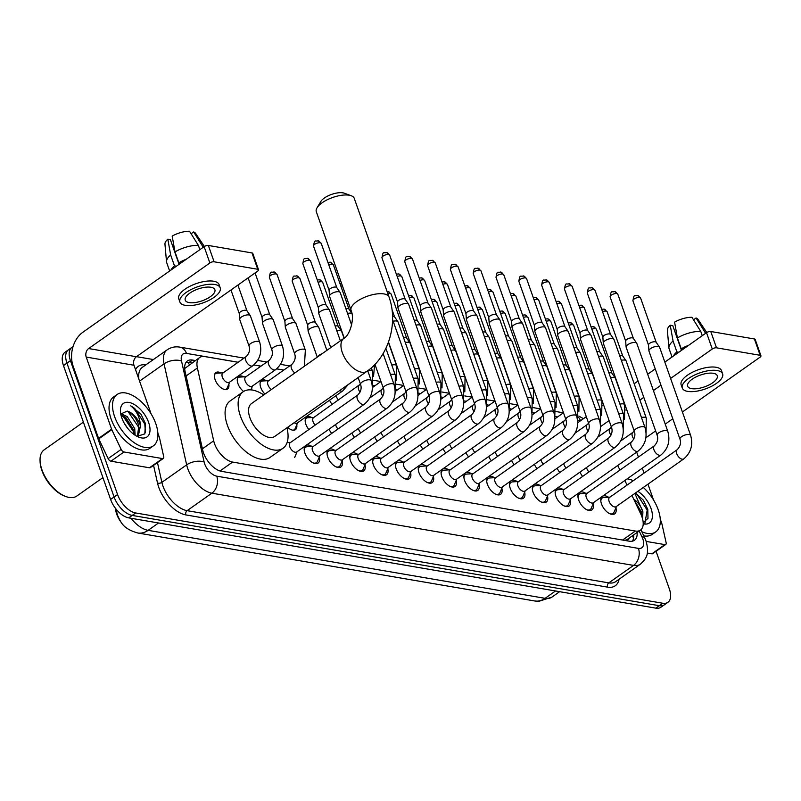 <?xml version="1.0" encoding="UTF-8"?>
<svg xmlns="http://www.w3.org/2000/svg" width="801" height="801" viewBox="0 0 801 801"><rect width="100%" height="100%" fill="white"/><g stroke="black" fill="none" stroke-linecap="round" stroke-linejoin="round"><path stroke-width="1.2" d="M264.951 394.072A10.053 5.357 -125.2 0 1 260.746 387.484A10.053 5.357 -125.2 0 1 261.537 380.395A10.053 5.357 -125.2 0 1 266.613 380.765M243.604 391.469A10.053 5.357 -125.2 0 1 237.927 383.569A10.053 5.357 -125.2 0 1 238.718 376.48A10.053 5.357 -125.2 0 1 243.804 376.86M228.856 384.09A10.053 5.357 -125.2 0 1 227.504 389.016A10.053 5.357 -125.2 0 1 215.119 379.664A10.053 5.357 -125.2 0 1 215.9 372.575A10.053 5.357 -125.2 0 1 220.986 372.956M308.876 429.536A10.053 5.357 -125.2 0 1 305.852 424.25A10.053 5.357 -125.2 0 1 306.633 417.161A10.053 5.357 -125.2 0 1 311.719 417.531M615.929 507.754A10.703 5.697 -125.2 0 1 614.667 513.862A10.703 5.697 -125.2 0 1 601.491 503.919A10.703 5.697 -125.2 0 1 602.152 496.51M602.502 496.26A10.703 5.697 -125.2 0 1 608.5 497.231M593.11 503.839A10.703 5.697 -125.2 0 1 591.849 509.947A10.703 5.697 -125.2 0 1 578.672 500.014A10.703 5.697 -125.2 0 1 579.343 492.595M579.694 492.355A10.703 5.697 -125.2 0 1 585.691 493.326M570.302 499.934A10.703 5.697 -125.2 0 1 569.04 506.042A10.703 5.697 -125.2 0 1 555.854 496.099A10.703 5.697 -125.2 0 1 556.525 488.69M556.875 488.45A10.703 5.697 -125.2 0 1 562.873 489.421M547.483 496.029A10.703 5.697 -125.2 0 1 546.222 502.137A10.703 5.697 -125.2 0 1 533.045 492.194A10.703 5.697 -125.2 0 1 533.716 484.785M534.067 484.535A10.703 5.697 -125.2 0 1 540.064 485.516M524.675 492.124A10.703 5.697 -125.2 0 1 523.413 498.232A10.703 5.697 -125.2 0 1 510.227 488.29A10.703 5.697 -125.2 0 1 510.898 480.88M511.248 480.63A10.703 5.697 -125.2 0 1 517.246 481.601M501.857 488.209A10.703 5.697 -125.2 0 1 500.595 494.327A10.703 5.697 -125.2 0 1 487.419 484.385A10.703 5.697 -125.2 0 1 488.089 476.975M488.43 476.725A10.703 5.697 -125.2 0 1 494.437 477.696M479.048 484.305A10.703 5.697 -125.2 0 1 477.776 490.412A10.703 5.697 -125.2 0 1 464.6 480.47A10.703 5.697 -125.2 0 1 465.271 473.061M465.621 472.82A10.703 5.697 -125.2 0 1 471.619 473.791M456.23 480.4A10.703 5.697 -125.2 0 1 454.968 486.507A10.703 5.697 -125.2 0 1 441.792 476.565A10.703 5.697 -125.2 0 1 442.452 469.156M442.803 468.915A10.703 5.697 -125.2 0 1 448.81 469.887M433.411 476.495A10.703 5.697 -125.2 0 1 432.15 482.602A10.703 5.697 -125.2 0 1 418.973 472.66A10.703 5.697 -125.2 0 1 419.644 465.251M419.994 465.001A10.703 5.697 -125.2 0 1 425.992 465.972M410.603 472.59A10.703 5.697 -125.2 0 1 409.341 478.698A10.703 5.697 -125.2 0 1 396.165 468.755A10.703 5.697 -125.2 0 1 396.825 461.346M397.176 461.096A10.703 5.697 -125.2 0 1 403.173 462.067M387.784 468.675A10.703 5.697 -125.2 0 1 386.523 474.783A10.703 5.697 -125.2 0 1 373.346 464.85A10.703 5.697 -125.2 0 1 374.017 457.431M374.367 457.191A10.703 5.697 -125.2 0 1 380.365 458.162M364.976 464.77A10.703 5.697 -125.2 0 1 363.714 470.878A10.703 5.697 -125.2 0 1 350.528 460.935A10.703 5.697 -125.2 0 1 351.198 453.526M351.549 453.286A10.703 5.697 -125.2 0 1 357.546 454.257M342.157 460.865A10.703 5.697 -125.2 0 1 340.896 466.973A10.703 5.697 -125.2 0 1 327.719 457.031A10.703 5.697 -125.2 0 1 328.39 449.621M328.74 449.371A10.703 5.697 -125.2 0 1 334.738 450.352M319.349 456.96A10.703 5.697 -125.2 0 1 318.087 463.068A10.703 5.697 -125.2 0 1 304.901 453.126A10.703 5.697 -125.2 0 1 305.571 445.716M305.922 445.466A10.703 5.697 -125.2 0 1 311.919 446.437M238.117 362.282L204.806 356.575A18.854 10.053 54.8 0 0 199.679 357.496A18.854 10.053 54.8 0 0 197.396 367.989L213.697 440.82A18.854 10.053 54.8 0 0 214.508 443.624A18.854 10.053 54.8 0 0 232.61 462.067L635.343 531.033A18.854 10.053 54.8 0 0 640.47 530.122A18.854 10.053 54.8 0 0 640.76 513.962L631.979 495.469M115.164 507.914L116.025 511.769A16.971 9.041 54.8 0 0 116.756 514.282A16.971 9.041 54.8 0 0 121.672 522.983M640.47 530.122L627.433 539.323A18.854 10.053 -125.2 0 1 626.352 539.914L626.572 539.944A6.288 3.354 54.8 0 0 629.145 538.112M199.679 357.496L185.051 368.27M624.42 540.365L626.352 539.914M580.325 420.885L577.761 420.455M557.516 416.981L554.953 416.54M534.698 413.076L532.134 412.635M511.879 409.171L509.326 408.73M489.071 405.266L486.507 404.825M466.252 401.351L463.699 400.921M443.444 397.446L440.88 397.006M420.625 393.541L418.072 393.101M397.817 389.636L395.253 389.196M374.998 385.722L372.435 385.291M283.744 370.102L276.645 368.881M260.926 366.187L253.827 364.976M627.053 485.096L624.86 480.48M619.934 470.107L617.741 465.491M251.664 388.004A10.053 5.357 -125.2 0 1 251.764 389.967M332.215 404.495A10.053 5.357 -125.2 0 1 329.571 400.19M296.77 424.77A10.053 5.357 -125.2 0 1 295.419 429.686A10.053 5.357 -125.2 0 1 287.629 427.313M331.684 433.441A10.053 5.357 -125.2 0 1 329.051 429.146M354.503 437.346A10.053 5.357 -125.2 0 1 351.859 433.051M377.311 441.261A10.053 5.357 -125.2 0 1 374.678 436.956M400.13 445.166A10.053 5.357 -125.2 0 1 397.496 440.86M422.938 449.071A10.053 5.357 -125.2 0 1 420.305 444.765M445.756 452.976A10.053 5.357 -125.2 0 1 443.123 448.68M468.575 456.88A10.053 5.357 -125.2 0 1 465.932 452.585M491.383 460.795A10.053 5.357 -125.2 0 1 488.75 456.49M514.202 464.7A10.053 5.357 -125.2 0 1 511.559 460.395M537.01 468.605A10.053 5.357 -125.2 0 1 534.377 464.31M559.829 472.51A10.053 5.357 -125.2 0 1 557.186 468.215M582.637 476.415A10.053 5.357 -125.2 0 1 580.004 472.119M656.089 551.288L669.386 589.035A18.854 10.053 -125.2 0 1 667.904 602.322L664.429 604.775A18.854 10.053 -125.2 0 1 659.303 605.696L132.195 515.423A18.854 10.053 -125.2 0 1 114.092 496.99L66.954 363.133A18.854 10.053 -125.2 0 1 68.435 349.847A18.854 10.053 -125.2 0 0 66.954 363.133L114.092 496.99A18.854 10.053 -125.2 0 0 132.195 515.423L659.303 605.696A18.854 10.053 -125.2 0 0 664.429 604.775L660.955 607.228A18.854 10.053 -125.2 0 1 655.829 608.149L128.711 517.877A18.854 10.053 -125.2 0 1 110.608 499.444L63.479 365.586A18.854 10.053 -125.2 0 1 64.951 352.3L71.91 347.394A18.854 10.053 -125.2 0 1 72.981 346.803M195.374 360.54L192.52 360.05A18.854 10.053 54.8 0 0 187.394 360.971A18.854 10.053 54.8 0 0 185.101 371.454L202.713 450.142A18.854 10.053 54.8 0 0 203.524 452.945A18.854 10.053 54.8 0 0 221.627 471.378L629.306 541.196A18.854 10.053 54.8 0 0 634.432 540.285A18.854 10.053 54.8 0 0 637.135 532.465M120.921 414.868A25.141 13.397 -125.2 0 1 133.657 430.958A25.141 13.397 -125.2 0 0 120.921 414.868M667.904 602.322A18.854 10.053 -125.2 0 1 662.777 603.243L135.669 512.97A18.854 10.053 -125.2 0 1 117.567 494.537L70.428 360.68A18.854 10.053 -125.2 0 1 71.91 347.394M136.51 356.655L153.371 359.549M633.661 534.918A18.854 10.053 -125.2 0 1 632.45 541.166M185.902 362.543A18.854 10.053 -125.2 0 1 189.036 362.503L191.9 362.993M162.493 458.583A3.144 1.672 54.8 0 0 163.344 458.422L150.308 467.634A3.144 1.672 -125.2 0 1 149.457 467.784L162.493 458.583L123.985 451.984L110.949 461.186A3.144 1.672 -125.2 0 1 108.135 458.593L98.763 438.868A3.144 1.672 -125.2 0 1 98.573 438.397L73.171 366.267A25.141 18.783 99.7 0 1 82.883 332.235L204.125 246.648A3.144 1.252 -19.4 0 1 208.36 245.466L214.107 261.787A3.144 1.252 160.6 0 0 209.872 262.968L88.631 348.555A6.288 4.696 -80.3 0 0 86.208 357.066L111.609 429.186A3.144 1.672 54.8 0 0 111.8 429.666L121.171 449.391A3.144 1.672 54.8 0 0 123.985 451.984M149.457 467.784L110.949 461.186M151.099 413.877L133.977 365.246A6.288 4.696 -80.3 0 1 136.4 356.735L257.642 271.149A3.144 1.252 160.6 0 0 258.543 269.757A3.144 1.252 160.6 0 0 257.752 269.266L252.005 252.936L208.36 245.466M252.005 252.936A3.144 1.252 -19.4 0 1 252.796 253.426L258.543 269.757M257.752 269.266L214.107 261.787M163.344 458.422A3.144 1.672 54.8 0 0 163.724 456.68L159.509 437.837A3.144 1.672 54.8 0 0 159.379 437.366L157.867 433.081M210.923 287.259A15.72 6.248 160.6 0 0 193.562 290.903A15.72 6.248 160.6 0 0 185.231 300.145A15.72 6.248 160.6 0 0 189.196 302.598A15.72 6.248 160.6 0 0 206.548 298.943A15.72 6.248 160.6 0 0 214.878 289.702A15.72 6.248 160.6 0 0 210.923 287.259M179.074 264.33L170.363 239.589L167.83 239.159L170.653 254.978L174.488 265.862L176.16 266.152A18.233 7.239 160.6 0 0 175.179 267.083M220.215 287.829L219.063 284.565A21.377 8.491 160.6 0 0 213.677 281.231A21.377 8.491 160.6 0 0 190.077 286.197A21.377 8.491 160.6 0 0 178.743 298.763L179.895 302.027A21.377 8.491 160.6 0 0 185.281 305.351A21.377 8.491 160.6 0 0 208.891 300.385A21.377 8.491 160.6 0 0 220.215 287.829A21.377 8.491 160.6 0 0 214.828 284.495A21.377 8.491 160.6 0 0 191.229 289.461A21.377 8.491 160.6 0 0 179.895 302.027M174.488 265.862A20.746 8.24 160.6 0 0 170.943 270.067M170.653 254.978A20.746 8.24 160.6 0 0 166.518 261.817A20.746 8.24 160.6 0 0 166.698 262.638L169.632 270.988M203.965 246.758A20.746 8.24 160.6 0 0 202.493 246.097L193.662 231.95L191.109 233.752M202.973 247.459L202.493 246.097M167.83 239.159A16.34 6.488 160.6 0 0 164.956 244.205L166.518 261.817M204.365 246.488L195.634 233.411A16.34 6.488 160.6 0 0 193.662 231.95M173.917 245.887L172.846 246.648M182.027 262.247A18.233 7.239 160.6 0 0 180.505 263.078L178.833 262.798L174.998 251.914L172.175 236.095A16.34 6.488 160.6 0 1 189.537 231.249L198.378 245.386L199.87 249.642M186.253 259.264A20.746 8.24 160.6 0 0 178.833 262.798M198.378 245.386A20.746 8.24 160.6 0 0 174.998 251.914M102.918 477.606L76.786 496.049A28.285 15.069 -125.2 0 1 65.392 496.37L64.31 495.939A27.034 14.408 -125.2 0 1 41.902 470.527A27.034 14.408 -125.2 0 1 40.09 461.636L40.05 460.465A28.285 15.069 -125.2 0 1 44.165 449.832L83.394 422.147M65.392 496.37A28.285 15.069 -125.2 0 1 41.942 469.766A28.285 15.069 -125.2 0 1 40.05 460.465M155.805 423.709A31.429 16.751 -125.2 0 1 153.341 445.857A31.429 16.751 -125.2 0 1 114.623 416.66A31.429 16.751 -125.2 0 1 117.096 394.503A31.429 16.751 -125.2 0 1 155.805 423.709M153.341 445.857L149.867 448.31A31.429 16.751 -125.2 0 1 111.149 419.113A31.429 16.751 -125.2 0 1 113.612 396.956L117.096 394.503M133.957 434.422L133.346 429.666L125.867 417.571L120.891 414.758M135.129 435.233L134.728 428.695L127.239 416.6L120.841 413.626M127.429 427.994L123.995 422.788M137.452 435.914L138.863 425.772C136.34 418.302 132.455 413.406 127.209 411.093L120.741 414.017M127.209 411.093A14.208 7.569 -125.2 0 1 140.175 424.84A14.208 7.569 -125.2 0 1 140.495 425.822L138.423 435.303L136.981 436.325M136.741 436.195L138.183 435.474M121.792 417.882A20.496 10.924 -125.2 0 1 120.42 411.143A20.496 10.924 -125.2 0 1 131.775 403.253A20.496 10.924 -125.2 0 1 148.646 422.477A20.496 10.924 -125.2 0 1 138.783 437.156A20.496 10.924 -125.2 0 1 121.792 417.882M137.051 436.365L144.841 433.862L145.371 423.399L140.966 414.157L130.733 405.837C136.27 410.342 139.524 416.65 140.475 424.76L140.495 425.822M133.847 432.16L122.493 415.319M139.364 428.265L128.01 411.424M145.442 432.67L144.801 424.069L134.758 408.49L130.733 405.837M317.036 207.799L320.831 201.492A13.827 5.497 -19.4 0 1 342.938 192.851A13.827 5.497 -19.4 0 1 344.34 193.211L351.249 195.754A20.115 7.99 160.6 0 0 349.196 195.224A20.115 7.99 160.6 0 0 317.036 207.799A20.115 7.99 160.6 0 0 316.315 211.724L351.078 310.418A20.115 7.99 -19.4 0 1 361.742 298.603A20.115 7.99 -19.4 0 1 383.959 293.927A20.115 7.99 -19.4 0 1 389.026 297.061L354.262 198.358A20.115 7.99 160.6 0 0 351.249 195.754M351.078 310.418C355.123 318.948 349.346 335.999 343.869 338.362L251.494 403.574A20.115 10.723 54.8 0 0 249.912 417.752A20.115 10.723 54.8 0 0 274.693 436.445L367.078 371.223C388.855 356.255 398.377 322.633 389.026 297.061M286.928 427.804A34.573 18.423 -125.2 0 1 283.033 448.25A34.573 18.423 -125.2 0 1 240.44 416.13A34.573 18.423 -125.2 0 1 243.154 391.769A34.573 18.423 -125.2 0 1 263.729 394.933M283.033 448.25L269.997 457.451A34.573 18.423 -125.2 0 1 227.404 425.331A34.573 18.423 -125.2 0 1 230.117 400.971L243.154 391.769M289.742 446.718A5.657 3.014 54.8 0 0 296.71 451.974L364.325 404.245A5.657 3.014 54.8 0 1 363.013 404.545A5.657 3.014 54.8 0 1 357.356 398.988A5.657 3.014 54.8 0 1 357.797 395.003L290.182 442.733A5.657 3.014 54.8 0 0 289.742 446.718M344.24 338.082L329.561 296.39A5.657 2.243 -19.4 0 1 329.511 296.15A5.657 2.243 -19.4 0 1 331.193 293.877A5.657 2.243 -19.4 0 1 338.803 291.754A5.657 2.243 -19.4 0 1 340.125 292.415A5.657 2.243 -19.4 0 1 340.235 292.635L351.629 325.006M329.131 290.433A4.085 1.622 -19.4 0 1 329.091 290.252A4.085 1.622 -19.4 0 1 330.302 288.61A4.085 1.622 -19.4 0 1 335.809 287.078A4.085 1.622 -19.4 0 1 336.75 287.559A4.085 1.622 -19.4 0 1 336.831 287.709M313.151 462.908A9.432 5.026 54.8 0 0 316.485 462.638A9.432 5.026 54.8 0 0 317.496 461.336L319.919 455.599M312.55 450.623A5.657 3.014 54.8 0 0 319.519 455.879L387.133 408.15A5.657 3.014 54.8 0 1 385.832 408.45A5.657 3.014 54.8 0 1 380.165 402.893A5.657 3.014 54.8 0 1 380.615 398.908L313.001 446.638A5.657 3.014 54.8 0 0 312.55 450.623M313.391 446.357L307.173 446.718A9.432 5.026 54.8 0 0 305.602 447.238A9.432 5.026 54.8 0 0 304.24 450.292M335.959 466.823A9.432 5.026 54.8 0 0 339.294 466.552A9.432 5.026 54.8 0 0 340.315 465.241L342.738 459.504M335.369 454.527A5.657 3.014 54.8 0 0 342.337 459.784L409.952 412.054A5.657 3.014 54.8 0 1 408.64 412.365A5.657 3.014 54.8 0 1 402.983 406.798A5.657 3.014 54.8 0 1 403.424 402.813L335.809 450.542A5.657 3.014 54.8 0 0 335.369 454.527M336.21 450.262L329.992 450.623A9.432 5.026 54.8 0 0 328.42 451.143A9.432 5.026 54.8 0 0 327.048 454.197M358.778 470.728A9.432 5.026 54.8 0 0 362.112 470.457A9.432 5.026 54.8 0 0 363.123 469.156L365.546 463.409M358.177 458.442A5.657 3.014 54.8 0 0 365.146 463.699L432.76 415.959A5.657 3.014 54.8 0 1 431.459 416.27A5.657 3.014 54.8 0 1 425.792 410.703A5.657 3.014 54.8 0 1 426.242 406.718L358.628 454.447A5.657 3.014 54.8 0 0 358.177 458.442M439.699 392.44A5.657 2.243 -19.4 0 0 438.497 391.609A5.657 2.243 -19.4 0 0 438.267 391.559A5.657 2.243 -19.4 0 0 432.019 392.88A5.657 2.243 -19.4 0 0 429.026 396.205L398.007 308.115A5.657 2.243 -19.4 0 1 397.957 307.874A5.657 2.243 -19.4 0 1 399.629 305.602A5.657 2.243 -19.4 0 1 407.248 303.469A5.657 2.243 -19.4 0 1 408.56 304.14A5.657 2.243 -19.4 0 1 408.67 304.35L439.699 392.44C442.292 401.952 439.989 409.792 432.76 415.959M397.566 302.147A4.085 1.622 -19.4 0 1 397.536 301.977A4.085 1.622 -19.4 0 1 398.748 300.335A4.085 1.622 -19.4 0 1 404.245 298.793A4.085 1.622 -19.4 0 1 405.196 299.274A4.085 1.622 -19.4 0 1 405.276 299.434M359.018 454.167L352.8 454.527A9.432 5.026 54.8 0 0 351.238 455.048A9.432 5.026 54.8 0 0 349.867 458.102M381.586 474.633A9.432 5.026 54.8 0 0 384.921 474.362A9.432 5.026 54.8 0 0 385.942 473.061L388.365 467.323M380.996 462.347A5.657 3.014 54.8 0 0 387.964 467.604L455.579 419.874A5.657 3.014 54.8 0 1 454.267 420.175A5.657 3.014 54.8 0 1 448.61 414.618A5.657 3.014 54.8 0 1 449.051 410.623L381.436 458.362A5.657 3.014 54.8 0 0 380.996 462.347M462.507 396.355A5.657 2.243 -19.4 0 0 461.306 395.514A5.657 2.243 -19.4 0 0 461.086 395.474A5.657 2.243 -19.4 0 0 454.838 396.785A5.657 2.243 -19.4 0 0 451.834 400.11L420.815 312.02A5.657 2.243 -19.4 0 1 420.765 311.779A5.657 2.243 -19.4 0 1 422.447 309.506A5.657 2.243 -19.4 0 1 430.067 307.384A5.657 2.243 -19.4 0 1 431.379 308.045A5.657 2.243 -19.4 0 1 431.489 308.265L462.507 396.355C465.111 405.867 462.798 413.706 455.579 419.874M420.385 306.052A4.085 1.622 -19.4 0 1 420.345 305.882A4.085 1.622 -19.4 0 1 421.556 304.24A4.085 1.622 -19.4 0 1 427.063 302.708A4.085 1.622 -19.4 0 1 428.004 303.189A4.085 1.622 -19.4 0 1 428.094 303.339M381.837 458.082L375.619 458.432A9.432 5.026 54.8 0 0 374.047 458.953A9.432 5.026 54.8 0 0 372.675 462.007M404.405 478.537A9.432 5.026 54.8 0 0 407.739 478.267A9.432 5.026 54.8 0 0 408.75 476.965L411.173 471.228M403.804 466.252A5.657 3.014 54.8 0 0 410.773 471.509L478.387 423.779A5.657 3.014 54.8 0 1 477.086 424.079A5.657 3.014 54.8 0 1 471.419 418.522A5.657 3.014 54.8 0 1 471.869 414.538L404.255 462.267A5.657 3.014 54.8 0 0 403.804 466.252M485.326 400.26A5.657 2.243 -19.4 0 0 484.124 399.419A5.657 2.243 -19.4 0 0 483.894 399.379A5.657 2.243 -19.4 0 0 477.646 400.69A5.657 2.243 -19.4 0 0 474.653 404.014L443.634 315.924A5.657 2.243 -19.4 0 1 443.584 315.684A5.657 2.243 -19.4 0 1 445.256 313.411A5.657 2.243 -19.4 0 1 452.875 311.289A5.657 2.243 -19.4 0 1 454.187 311.949A5.657 2.243 -19.4 0 1 454.307 312.17L485.326 400.26C487.919 409.772 485.616 417.611 478.387 423.779M443.193 309.967A4.085 1.622 -19.4 0 1 443.163 309.787A4.085 1.622 -19.4 0 1 444.375 308.145A4.085 1.622 -19.4 0 1 449.872 306.613A4.085 1.622 -19.4 0 1 450.823 307.093A4.085 1.622 -19.4 0 1 450.903 307.254M404.645 461.987L398.427 462.347A9.432 5.026 54.8 0 0 396.865 462.868A9.432 5.026 54.8 0 0 395.494 465.922M427.213 482.452A9.432 5.026 54.8 0 0 430.548 482.182A9.432 5.026 54.8 0 0 431.569 480.87L433.992 475.133M426.623 470.157A5.657 3.014 54.8 0 0 433.591 475.414L501.206 427.684A5.657 3.014 54.8 0 1 499.894 427.994A5.657 3.014 54.8 0 1 494.237 422.427A5.657 3.014 54.8 0 1 494.678 418.442L427.063 466.172A5.657 3.014 54.8 0 0 426.623 470.157M508.134 404.165A5.657 2.243 -19.4 0 0 506.943 403.334A5.657 2.243 -19.4 0 0 506.713 403.283A5.657 2.243 -19.4 0 0 500.465 404.595A5.657 2.243 -19.4 0 0 497.471 407.919L466.442 319.829A5.657 2.243 -19.4 0 1 466.392 319.589A5.657 2.243 -19.4 0 1 468.074 317.316A5.657 2.243 -19.4 0 1 475.694 315.194A5.657 2.243 -19.4 0 1 477.006 315.854A5.657 2.243 -19.4 0 1 477.116 316.075L508.134 404.165C510.738 413.676 508.425 421.516 501.206 427.684M466.012 313.872A4.085 1.622 -19.4 0 1 465.972 313.692A4.085 1.622 -19.4 0 1 467.183 312.05A4.085 1.622 -19.4 0 1 472.69 310.518A4.085 1.622 -19.4 0 1 473.641 310.998A4.085 1.622 -19.4 0 1 473.721 311.158M427.464 465.892L421.246 466.252A9.432 5.026 54.8 0 0 419.674 466.773A9.432 5.026 54.8 0 0 418.302 469.827M450.032 486.357A9.432 5.026 54.8 0 0 453.366 486.087A9.432 5.026 54.8 0 0 454.377 484.785L456.8 479.038M449.441 474.062A5.657 3.014 54.8 0 0 456.41 479.318L524.024 431.589A5.657 3.014 54.8 0 1 522.713 431.899A5.657 3.014 54.8 0 1 517.056 426.332A5.657 3.014 54.8 0 1 517.496 422.347L449.882 470.077A5.657 3.014 54.8 0 0 449.441 474.062M530.953 408.069A5.657 2.243 -19.4 0 0 529.751 407.238A5.657 2.243 -19.4 0 0 529.531 407.188A5.657 2.243 -19.4 0 0 523.283 408.51A5.657 2.243 -19.4 0 0 520.28 411.834L489.261 323.744A5.657 2.243 -19.4 0 1 489.211 323.504A5.657 2.243 -19.4 0 1 490.893 321.231A5.657 2.243 -19.4 0 1 498.502 319.098A5.657 2.243 -19.4 0 1 499.814 319.759A5.657 2.243 -19.4 0 1 499.934 319.979L530.953 408.069C533.556 417.581 531.243 425.421 524.024 431.589M488.82 317.777A4.085 1.622 -19.4 0 1 488.79 317.607A4.085 1.622 -19.4 0 1 490.002 315.964A4.085 1.622 -19.4 0 1 495.499 314.423A4.085 1.622 -19.4 0 1 496.45 314.903A4.085 1.622 -19.4 0 1 496.53 315.063M450.282 469.797L444.054 470.157A9.432 5.026 54.8 0 0 442.492 470.678A9.432 5.026 54.8 0 0 441.121 473.731M472.84 490.262A9.432 5.026 54.8 0 0 476.184 489.992A9.432 5.026 54.8 0 0 477.196 488.69L479.619 482.953M472.25 477.977A5.657 3.014 54.8 0 0 479.218 483.233L546.833 435.494A5.657 3.014 54.8 0 1 545.521 435.804A5.657 3.014 54.8 0 1 539.864 430.237A5.657 3.014 54.8 0 1 540.305 426.252L472.69 473.982A5.657 3.014 54.8 0 0 472.25 477.977M553.771 411.984A5.657 2.243 -19.4 0 0 552.57 411.143A5.657 2.243 -19.4 0 0 552.34 411.093A5.657 2.243 -19.4 0 0 546.092 412.415A5.657 2.243 -19.4 0 0 543.098 415.739L512.069 327.649A5.657 2.243 -19.4 0 1 512.019 327.409A5.657 2.243 -19.4 0 1 513.701 325.136A5.657 2.243 -19.4 0 1 521.321 323.003A5.657 2.243 -19.4 0 1 522.632 323.674A5.657 2.243 -19.4 0 1 522.743 323.884L553.771 411.984C556.365 421.496 554.052 429.336 546.833 435.494M511.639 321.682A4.085 1.622 -19.4 0 1 511.599 321.511A4.085 1.622 -19.4 0 1 512.82 319.869A4.085 1.622 -19.4 0 1 518.317 318.337A4.085 1.622 -19.4 0 1 519.268 318.808A4.085 1.622 -19.4 0 1 519.348 318.968M473.091 473.701L466.873 474.062A9.432 5.026 54.8 0 0 465.301 474.582A9.432 5.026 54.8 0 0 463.929 477.636M495.659 494.167A9.432 5.026 54.8 0 0 498.993 493.897A9.432 5.026 54.8 0 0 500.014 492.595L502.427 486.858M495.068 481.882A5.657 3.014 54.8 0 0 502.037 487.138L569.651 439.409A5.657 3.014 54.8 0 1 568.34 439.709A5.657 3.014 54.8 0 1 562.682 434.152A5.657 3.014 54.8 0 1 563.123 430.157L495.509 477.897A5.657 3.014 54.8 0 0 495.068 481.882M576.58 415.889A5.657 2.243 -19.4 0 0 575.378 415.048A5.657 2.243 -19.4 0 0 575.158 415.008A5.657 2.243 -19.4 0 0 568.91 416.32A5.657 2.243 -19.4 0 0 565.907 419.644L534.888 331.554A5.657 2.243 -19.4 0 1 534.838 331.314A5.657 2.243 -19.4 0 1 536.52 329.041A5.657 2.243 -19.4 0 1 544.129 326.918A5.657 2.243 -19.4 0 1 545.451 327.579A5.657 2.243 -19.4 0 1 545.561 327.799L576.58 415.889C579.183 425.401 576.87 433.241 569.651 439.409M534.457 325.586A4.085 1.622 -19.4 0 1 534.417 325.416A4.085 1.622 -19.4 0 1 535.629 323.774A4.085 1.622 -19.4 0 1 541.136 322.242A4.085 1.622 -19.4 0 1 542.077 322.723A4.085 1.622 -19.4 0 1 542.157 322.873M495.909 477.616L489.691 477.977A9.432 5.026 54.8 0 0 488.119 478.497A9.432 5.026 54.8 0 0 486.748 481.541M518.477 498.072A9.432 5.026 54.8 0 0 521.811 497.801A9.432 5.026 54.8 0 0 522.823 496.5L525.246 490.763M517.877 485.786A5.657 3.014 54.8 0 0 524.845 491.043L592.46 443.313A5.657 3.014 54.8 0 1 591.158 443.614A5.657 3.014 54.8 0 1 585.491 438.057A5.657 3.014 54.8 0 1 585.942 434.072L518.317 481.801A5.657 3.014 54.8 0 0 517.877 485.786M599.398 419.794A5.657 2.243 -19.4 0 0 598.197 418.953A5.657 2.243 -19.4 0 0 597.967 418.913A5.657 2.243 -19.4 0 0 591.719 420.225A5.657 2.243 -19.4 0 0 588.725 423.549L557.696 335.459A5.657 2.243 -19.4 0 1 557.646 335.219A5.657 2.243 -19.4 0 1 559.328 332.946A5.657 2.243 -19.4 0 1 566.948 330.823A5.657 2.243 -19.4 0 1 568.259 331.484A5.657 2.243 -19.4 0 1 568.37 331.704L599.398 419.794C601.992 429.306 599.679 437.146 592.46 443.313M557.266 329.501A4.085 1.622 -19.4 0 1 557.236 329.321A4.085 1.622 -19.4 0 1 558.447 327.679A4.085 1.622 -19.4 0 1 563.944 326.147A4.085 1.622 -19.4 0 1 564.895 326.628A4.085 1.622 -19.4 0 1 564.975 326.788M518.718 481.521L512.5 481.882A9.432 5.026 54.8 0 0 510.928 482.402A9.432 5.026 54.8 0 0 509.566 485.456M541.286 501.987A9.432 5.026 54.8 0 0 544.62 501.716A9.432 5.026 54.8 0 0 545.641 500.405L548.054 494.668M540.695 489.691A5.657 3.014 54.8 0 0 547.664 494.948L615.278 447.218A5.657 3.014 54.8 0 1 613.966 447.529A5.657 3.014 54.8 0 1 608.309 441.962A5.657 3.014 54.8 0 1 608.75 437.977L541.136 485.706A5.657 3.014 54.8 0 0 540.695 489.691M622.207 423.699A5.657 2.243 -19.4 0 0 621.005 422.868A5.657 2.243 -19.4 0 0 620.785 422.818A5.657 2.243 -19.4 0 0 614.537 424.13A5.657 2.243 -19.4 0 0 611.533 427.464L580.515 339.364A5.657 2.243 -19.4 0 1 580.465 339.123A5.657 2.243 -19.4 0 1 582.147 336.851A5.657 2.243 -19.4 0 1 589.766 334.728A5.657 2.243 -19.4 0 1 591.078 335.389A5.657 2.243 -19.4 0 1 591.188 335.609L622.207 423.699C624.81 433.211 622.497 441.051 615.278 447.218M580.084 333.406A4.085 1.622 -19.4 0 1 580.044 333.236A4.085 1.622 -19.4 0 1 581.256 331.594A4.085 1.622 -19.4 0 1 586.763 330.052A4.085 1.622 -19.4 0 1 587.704 330.533A4.085 1.622 -19.4 0 1 587.784 330.693M541.536 485.426L535.318 485.786A9.432 5.026 54.8 0 0 533.746 486.307A9.432 5.026 54.8 0 0 532.375 489.361M564.104 505.892A9.432 5.026 54.8 0 0 567.438 505.621A9.432 5.026 54.8 0 0 568.45 504.32L570.873 498.572M563.503 493.596A5.657 3.014 54.8 0 0 570.472 498.853L638.087 451.123A5.657 3.014 54.8 0 1 636.785 451.434A5.657 3.014 54.8 0 1 631.118 445.867A5.657 3.014 54.8 0 1 631.568 441.882L563.954 489.611A5.657 3.014 54.8 0 0 563.503 493.596M645.025 427.604A5.657 2.243 -19.4 0 0 643.824 426.773A5.657 2.243 -19.4 0 0 643.593 426.723A5.657 2.243 -19.4 0 0 637.346 428.044A5.657 2.243 -19.4 0 0 634.352 431.369L603.333 343.279A5.657 2.243 -19.4 0 1 603.283 343.038A5.657 2.243 -19.4 0 1 604.955 340.765A5.657 2.243 -19.4 0 1 612.575 338.633A5.657 2.243 -19.4 0 1 613.886 339.294A5.657 2.243 -19.4 0 1 613.997 339.514L645.025 427.604C647.619 437.116 645.316 444.955 638.087 451.123M602.893 337.311A4.085 1.622 -19.4 0 1 602.863 337.141A4.085 1.622 -19.4 0 1 604.074 335.499A4.085 1.622 -19.4 0 1 609.571 333.957A4.085 1.622 -19.4 0 1 610.522 334.438A4.085 1.622 -19.4 0 1 610.602 334.598M564.345 489.331L558.127 489.691A9.432 5.026 54.8 0 0 556.565 490.212A9.432 5.026 54.8 0 0 555.193 493.266M586.913 509.796A9.432 5.026 54.8 0 0 590.247 509.526A9.432 5.026 54.8 0 0 591.268 508.224L593.691 502.487M586.322 497.511A5.657 3.014 54.8 0 0 593.291 502.768L660.905 455.038A5.657 3.014 54.8 0 1 659.593 455.338A5.657 3.014 54.8 0 1 653.936 449.782A5.657 3.014 54.8 0 1 654.377 445.787L586.763 493.516A5.657 3.014 54.8 0 0 586.322 497.511M667.834 431.519A5.657 2.243 -19.4 0 0 666.632 430.678A5.657 2.243 -19.4 0 0 666.412 430.638A5.657 2.243 -19.4 0 0 660.164 431.949A5.657 2.243 -19.4 0 0 657.16 435.273L626.142 347.183A5.657 2.243 -19.4 0 1 626.092 346.943A5.657 2.243 -19.4 0 1 627.774 344.67A5.657 2.243 -19.4 0 1 635.393 342.538A5.657 2.243 -19.4 0 1 636.705 343.208A5.657 2.243 -19.4 0 1 636.815 343.429L667.834 431.519C670.437 441.031 668.124 448.87 660.905 455.038M625.711 341.216A4.085 1.622 -19.4 0 1 625.671 341.046A4.085 1.622 -19.4 0 1 626.883 339.404A4.085 1.622 -19.4 0 1 632.389 337.872A4.085 1.622 -19.4 0 1 633.331 338.342A4.085 1.622 -19.4 0 1 633.421 338.503M587.163 493.236L580.945 493.596A9.432 5.026 54.8 0 0 579.373 494.117A9.432 5.026 54.8 0 0 578.002 497.171M609.731 513.701A9.432 5.026 54.8 0 0 613.065 513.431A9.432 5.026 54.8 0 0 614.077 512.129L616.5 506.392M609.13 501.416A5.657 3.014 54.8 0 0 616.099 506.673L683.714 458.943A5.657 3.014 54.8 0 1 682.412 459.243A5.657 3.014 54.8 0 1 676.745 453.686A5.657 3.014 54.8 0 1 677.195 449.701L609.581 497.431A5.657 3.014 54.8 0 0 609.13 501.416M690.652 435.424A5.657 2.243 -19.4 0 0 689.451 434.583A5.657 2.243 -19.4 0 0 689.22 434.542A5.657 2.243 -19.4 0 0 682.973 435.854A5.657 2.243 -19.4 0 0 679.979 439.178L648.96 351.088A5.657 2.243 -19.4 0 1 648.91 350.848A5.657 2.243 -19.4 0 1 650.582 348.575A5.657 2.243 -19.4 0 1 658.202 346.453A5.657 2.243 -19.4 0 1 659.513 347.113A5.657 2.243 -19.4 0 1 659.634 347.334L690.652 435.424C693.245 444.935 690.943 452.775 683.714 458.943M648.52 345.131A4.085 1.622 -19.4 0 1 648.49 344.951A4.085 1.622 -19.4 0 1 649.701 343.309A4.085 1.622 -19.4 0 1 655.198 341.777A4.085 1.622 -19.4 0 1 656.149 342.257A4.085 1.622 -19.4 0 1 656.229 342.407M609.972 497.151L603.754 497.511A9.432 5.026 54.8 0 0 602.192 498.032A9.432 5.026 54.8 0 0 600.82 501.076M293.156 430.227A9.432 5.026 54.8 0 0 294.187 429.787A9.432 5.026 54.8 0 0 295.209 428.475L297.632 422.738M294.167 422.698A5.657 3.014 54.8 0 0 297.231 423.018L342.768 390.878A5.657 3.014 54.8 0 1 341.466 391.178A5.657 3.014 54.8 0 1 339.704 390.548M330.753 347.624L318.888 313.932A5.657 2.243 -19.4 0 1 318.838 313.692A5.657 2.243 -19.4 0 1 320.52 311.419A5.657 2.243 -19.4 0 1 328.14 309.286A5.657 2.243 -19.4 0 1 329.451 309.947A5.657 2.243 -19.4 0 1 329.561 310.167L340.365 340.836M318.458 307.964A4.085 1.622 -19.4 0 1 318.428 307.794A4.085 1.622 -19.4 0 1 319.639 306.152A4.085 1.622 -19.4 0 1 325.136 304.61A4.085 1.622 -19.4 0 1 326.087 305.091A4.085 1.622 -19.4 0 1 326.167 305.251M360.46 384.12L313.521 417.681A5.657 3.014 54.8 0 0 313.071 421.676A5.657 3.014 54.8 0 0 315.163 425.091M347.564 313.451A5.657 2.243 -19.4 0 1 350.958 313.191A5.657 2.243 -19.4 0 1 351.909 313.521M345.862 308.625A4.085 1.622 -19.4 0 1 347.954 308.525A4.085 1.622 -19.4 0 1 348.896 308.996A4.085 1.622 -19.4 0 1 348.976 309.156M313.922 417.401L307.694 417.762A9.432 5.026 54.8 0 0 306.132 418.282A9.432 5.026 54.8 0 0 305.361 419.113M335.599 424.52A5.657 3.014 54.8 0 0 335.889 425.581A5.657 3.014 54.8 0 0 337.982 428.996M358.417 428.425A5.657 3.014 54.8 0 0 358.708 429.486A5.657 3.014 54.8 0 0 360.79 432.91M393.191 321.271A5.657 2.243 -19.4 0 1 396.585 321.011A5.657 2.243 -19.4 0 1 397.897 321.672A5.657 2.243 -19.4 0 1 398.007 321.892L418.142 379.073L417.932 393.481M392.55 316.295A4.085 1.622 -19.4 0 1 393.581 316.335A4.085 1.622 -19.4 0 1 394.523 316.816A4.085 1.622 -19.4 0 1 394.613 316.976M381.226 432.33A5.657 3.014 54.8 0 0 381.516 433.391A5.657 3.014 54.8 0 0 383.609 436.815M416.009 325.176A5.657 2.243 -19.4 0 1 419.394 324.916A5.657 2.243 -19.4 0 1 420.705 325.576A5.657 2.243 -19.4 0 1 420.825 325.797L440.961 382.988L440.75 397.386M414.307 320.35A4.085 1.622 -19.4 0 1 416.39 320.24A4.085 1.622 -19.4 0 1 417.341 320.72A4.085 1.622 -19.4 0 1 417.421 320.881M404.044 436.235A5.657 3.014 54.8 0 0 404.335 437.296A5.657 3.014 54.8 0 0 406.417 440.72M438.818 329.081A5.657 2.243 -19.4 0 1 442.212 328.821A5.657 2.243 -19.4 0 1 443.524 329.481A5.657 2.243 -19.4 0 1 443.634 329.702L463.769 386.893L463.559 401.301M437.126 324.255A4.085 1.622 -19.4 0 1 439.208 324.145A4.085 1.622 -19.4 0 1 440.16 324.625A4.085 1.622 -19.4 0 1 440.24 324.785M426.853 440.149A5.657 3.014 54.8 0 0 427.143 441.211A5.657 3.014 54.8 0 0 429.236 444.625M461.636 332.986A5.657 2.243 -19.4 0 1 465.021 332.725A5.657 2.243 -19.4 0 1 466.332 333.396A5.657 2.243 -19.4 0 1 466.452 333.606L486.587 390.798L486.377 405.206M459.934 328.16A4.085 1.622 -19.4 0 1 462.017 328.06A4.085 1.622 -19.4 0 1 462.968 328.53A4.085 1.622 -19.4 0 1 463.048 328.69M449.671 444.054A5.657 3.014 54.8 0 0 449.962 445.116A5.657 3.014 54.8 0 0 452.044 448.54M484.445 336.901A5.657 2.243 -19.4 0 1 487.839 336.64A5.657 2.243 -19.4 0 1 489.151 337.301A5.657 2.243 -19.4 0 1 489.261 337.521L509.406 394.703L509.186 409.111M482.753 332.065A4.085 1.622 -19.4 0 1 484.835 331.964A4.085 1.622 -19.4 0 1 485.786 332.445A4.085 1.622 -19.4 0 1 485.867 332.595M472.49 447.959A5.657 3.014 54.8 0 0 472.77 449.021A5.657 3.014 54.8 0 0 474.863 452.445M507.263 340.805A5.657 2.243 -19.4 0 1 510.648 340.545A5.657 2.243 -19.4 0 1 511.969 341.206A5.657 2.243 -19.4 0 1 512.079 341.426L532.214 398.608L532.004 413.016M505.561 335.979A4.085 1.622 -19.4 0 1 507.654 335.869A4.085 1.622 -19.4 0 1 508.595 336.35A4.085 1.622 -19.4 0 1 508.675 336.51M495.298 451.864A5.657 3.014 54.8 0 0 495.589 452.925A5.657 3.014 54.8 0 0 497.681 456.35M530.082 344.71A5.657 2.243 -19.4 0 1 533.466 344.45A5.657 2.243 -19.4 0 1 534.778 345.111A5.657 2.243 -19.4 0 1 534.888 345.331L555.033 402.523L554.813 416.931M528.38 339.884A4.085 1.622 -19.4 0 1 530.462 339.774A4.085 1.622 -19.4 0 1 531.413 340.255A4.085 1.622 -19.4 0 1 531.494 340.415M518.117 455.769A5.657 3.014 54.8 0 0 518.397 456.83A5.657 3.014 54.8 0 0 520.49 460.255M552.89 348.615A5.657 2.243 -19.4 0 1 556.284 348.355A5.657 2.243 -19.4 0 1 557.596 349.026A5.657 2.243 -19.4 0 1 557.706 349.236L577.841 406.427L577.631 420.835M551.188 343.789A4.085 1.622 -19.4 0 1 553.281 343.679A4.085 1.622 -19.4 0 1 554.222 344.16A4.085 1.622 -19.4 0 1 554.302 344.32M540.925 459.684A5.657 3.014 54.8 0 0 541.216 460.745A5.657 3.014 54.8 0 0 543.308 464.159M575.709 352.52A5.657 2.243 -19.4 0 1 579.093 352.27A5.657 2.243 -19.4 0 1 580.405 352.931A5.657 2.243 -19.4 0 1 580.515 353.151L600.66 410.332L600.44 424.74M574.007 347.694A4.085 1.622 -19.4 0 1 576.089 347.594A4.085 1.622 -19.4 0 1 577.04 348.075A4.085 1.622 -19.4 0 1 577.12 348.225M563.744 463.589A5.657 3.014 54.8 0 0 564.034 464.65A5.657 3.014 54.8 0 0 566.117 468.074M598.517 356.435A5.657 2.243 -19.4 0 1 601.911 356.175A5.657 2.243 -19.4 0 1 603.223 356.835A5.657 2.243 -19.4 0 1 603.333 357.056L623.468 414.237L623.258 428.645M596.815 351.599A4.085 1.622 -19.4 0 1 598.908 351.499A4.085 1.622 -19.4 0 1 599.849 351.979A4.085 1.622 -19.4 0 1 599.939 352.13M586.552 467.494A5.657 3.014 54.8 0 0 586.843 468.555A5.657 3.014 54.8 0 0 588.935 471.979M621.336 360.34A5.657 2.243 -19.4 0 1 624.72 360.08A5.657 2.243 -19.4 0 1 626.032 360.74A5.657 2.243 -19.4 0 1 626.152 360.961L646.287 418.142L646.077 432.55M619.634 355.514A4.085 1.622 -19.4 0 1 621.716 355.404A4.085 1.622 -19.4 0 1 622.667 355.884A4.085 1.622 -19.4 0 1 622.747 356.045M225.241 389.556A9.432 5.026 54.8 0 0 226.272 389.116A9.432 5.026 54.8 0 0 227.284 387.804L229.707 382.067M246.247 356.545L222.788 373.106A5.657 3.014 54.8 0 0 222.348 377.091A5.657 3.014 54.8 0 0 229.316 382.347L252.776 365.787A5.657 3.014 54.8 0 1 251.464 366.087A5.657 3.014 54.8 0 1 245.807 360.53A5.657 3.014 54.8 0 1 246.247 356.545C249.361 353.201 250.282 349.697 249.041 346.022A5.657 2.243 -19.4 0 1 252.035 342.698A5.657 2.243 -19.4 0 1 258.282 341.386A5.657 2.243 -19.4 0 1 258.513 341.426A5.657 2.243 -19.4 0 1 259.714 342.267L250.393 315.824A5.657 2.243 -19.4 0 0 250.282 315.604A5.657 2.243 -19.4 0 0 248.971 314.943A5.657 2.243 -19.4 0 0 241.351 317.066A5.657 2.243 -19.4 0 0 239.679 319.339A5.657 2.243 -19.4 0 0 239.729 319.579L249.041 346.022M239.289 313.622A4.085 1.622 -19.4 0 1 239.259 313.441A4.085 1.622 -19.4 0 1 240.47 311.799A4.085 1.622 -19.4 0 1 245.967 310.267A4.085 1.622 -19.4 0 1 246.918 310.748A4.085 1.622 -19.4 0 1 246.998 310.898M223.189 372.825L216.971 373.186A9.432 5.026 54.8 0 0 215.399 373.707A9.432 5.026 54.8 0 0 214.628 374.528M664.89 544.62A3.144 1.672 54.8 0 0 665.751 544.47L652.715 553.671A3.144 1.672 -125.2 0 1 651.854 553.821L664.89 544.62L646.177 541.416M651.854 553.821L647.258 553.03M602.963 405.787L603.714 405.256M634.172 383.759L638.057 381.016M647.669 374.237L655.228 368.901M664.84 362.112L706.522 332.685A3.144 1.252 -19.4 0 1 710.757 331.504L716.505 347.824A3.144 1.252 160.6 0 0 712.279 349.006L670.587 378.442M682.402 411.994L760.049 357.186A3.144 1.252 160.6 0 0 760.95 355.794A3.144 1.252 160.6 0 0 760.159 355.304L754.412 338.973L710.757 331.504M754.412 338.973A3.144 1.252 -19.4 0 1 755.203 339.464L760.95 355.794M760.159 355.304L716.505 347.824M660.975 385.221L653.416 390.558M643.804 397.336L639.919 400.079M626.632 409.461L625.811 410.042M672.79 418.783L665.231 424.119M655.629 430.898L645.896 437.767M665.751 544.47A3.144 1.672 54.8 0 0 666.132 542.718L661.916 523.874A3.144 1.672 54.8 0 0 661.776 523.413L660.264 519.118M636.675 452.124L638.417 457.061M642.322 468.154L644.054 473.091M647.959 484.184L653.506 499.924M713.321 373.296A15.72 6.248 160.6 0 0 695.969 376.951A15.72 6.248 160.6 0 0 687.638 386.182A15.72 6.248 160.6 0 0 691.593 388.635A15.72 6.248 160.6 0 0 708.955 384.981A15.72 6.248 160.6 0 0 717.285 375.739A15.72 6.248 160.6 0 0 713.321 373.296M681.481 350.367L672.77 325.637L670.237 325.196L673.06 341.026L676.885 351.899L678.557 352.19A18.233 7.239 160.6 0 0 677.576 353.121M722.622 373.867L721.471 370.603A21.377 8.491 160.6 0 0 716.084 367.269A21.377 8.491 160.6 0 0 692.475 372.235A21.377 8.491 160.6 0 0 681.15 384.8L682.302 388.064A21.377 8.491 160.6 0 0 687.689 391.389A21.377 8.491 160.6 0 0 711.288 386.422A21.377 8.491 160.6 0 0 722.622 373.867A21.377 8.491 160.6 0 0 717.235 370.533A21.377 8.491 160.6 0 0 693.626 375.499A21.377 8.491 160.6 0 0 682.302 388.064M676.885 351.899A20.746 8.24 160.6 0 0 673.351 356.105M673.06 341.026A20.746 8.24 160.6 0 0 668.925 347.854A20.746 8.24 160.6 0 0 669.095 348.675L672.039 357.026M706.362 332.795A20.746 8.24 160.6 0 0 704.9 332.135L696.059 317.987L693.506 319.789M705.381 333.496L704.9 332.135M670.237 325.196A16.34 6.488 160.6 0 0 667.363 330.242L668.925 347.854M706.772 332.525L698.031 319.449A16.34 6.488 160.6 0 0 696.059 317.987M676.324 331.924L675.253 332.685M684.424 348.285A18.233 7.239 160.6 0 0 682.903 349.126L681.23 348.835L677.406 337.952L674.582 322.132A16.34 6.488 160.6 0 1 691.944 317.286L700.775 331.434L702.277 335.679M688.66 345.301A20.746 8.24 160.6 0 0 681.23 348.835M700.775 331.434A20.746 8.24 160.6 0 0 677.406 337.952M643.313 487.459A31.429 16.751 -125.2 0 1 658.212 509.746A31.429 16.751 -125.2 0 1 655.749 531.894A31.429 16.751 -125.2 0 1 641.841 531.724M655.749 531.894L652.274 534.347A31.429 16.751 -125.2 0 1 643.824 535.899M641.881 516.635L641.271 511.809L634.152 500.034M633.701 499.093A14.208 7.569 -125.2 0 1 642.582 510.878A14.208 7.569 -125.2 0 1 642.903 511.859L642.582 518.928M637.896 491.283A20.496 10.924 -125.2 0 1 651.043 508.525A20.496 10.924 -125.2 0 1 643.213 523.824M643.193 522.622L647.989 518.317L647.779 509.436L643.373 500.194L635.453 493.015M634.863 493.426L642.903 511.859M627.113 478.888A31.429 16.751 -125.2 0 1 633.311 480.68M641.771 514.302L634.913 501.656M644.805 523.834L647.208 510.107L637.165 494.527L635.293 493.126M269.066 360.45L245.597 377.011A5.657 3.014 54.8 0 0 245.156 380.996A5.657 3.014 54.8 0 0 252.125 386.252L275.594 369.692A5.657 3.014 54.8 0 1 274.282 369.992A5.657 3.014 54.8 0 1 268.625 364.435A5.657 3.014 54.8 0 1 269.066 360.45C272.17 357.106 273.101 353.601 271.849 349.927A5.657 2.243 -19.4 0 1 274.853 346.603A5.657 2.243 -19.4 0 1 281.101 345.291A5.657 2.243 -19.4 0 1 281.321 345.341A5.657 2.243 -19.4 0 1 282.523 346.172L273.211 319.729A5.657 2.243 -19.4 0 0 273.101 319.509A5.657 2.243 -19.4 0 0 271.789 318.848A5.657 2.243 -19.4 0 0 264.17 320.971A5.657 2.243 -19.4 0 0 262.488 323.244A5.657 2.243 -19.4 0 0 262.538 323.484L271.849 349.927M262.107 317.526A4.085 1.622 -19.4 0 1 262.067 317.346A4.085 1.622 -19.4 0 1 263.279 315.704A4.085 1.622 -19.4 0 1 268.786 314.172A4.085 1.622 -19.4 0 1 269.737 314.653A4.085 1.622 -19.4 0 1 269.817 314.813M245.997 376.73L239.779 377.091A9.432 5.026 54.8 0 0 238.207 377.611A9.432 5.026 54.8 0 0 237.446 378.432M294.668 353.842L285.356 327.399A5.657 2.243 -19.4 0 1 285.306 327.158A5.657 2.243 -19.4 0 1 286.978 324.876A5.657 2.243 -19.4 0 1 294.598 322.753A5.657 2.243 -19.4 0 1 295.909 323.414A5.657 2.243 -19.4 0 1 296.03 323.634L305.341 350.077A5.657 2.243 -19.4 0 0 304.14 349.246A5.657 2.243 -19.4 0 0 303.909 349.196A5.657 2.243 -19.4 0 0 297.662 350.508A5.657 2.243 -19.4 0 0 294.668 353.842C295.909 357.506 294.988 361.011 291.884 364.355L268.415 380.916A5.657 3.014 54.8 0 0 267.975 384.911A5.657 3.014 54.8 0 0 271.399 389.526M284.916 321.431A4.085 1.622 -19.4 0 1 284.886 321.261A4.085 1.622 -19.4 0 1 286.097 319.619A4.085 1.622 -19.4 0 1 291.594 318.077A4.085 1.622 -19.4 0 1 292.545 318.558A4.085 1.622 -19.4 0 1 292.625 318.718M268.816 380.635L262.598 380.996A9.432 5.026 54.8 0 0 261.026 381.516A9.432 5.026 54.8 0 0 260.255 382.347M317.266 357.146L308.165 331.304A5.657 2.243 -19.4 0 1 308.115 331.063A5.657 2.243 -19.4 0 1 309.797 328.79A5.657 2.243 -19.4 0 1 317.416 326.658A5.657 2.243 -19.4 0 1 318.728 327.329A5.657 2.243 -19.4 0 1 318.838 327.539L326.878 350.357M307.734 325.336A4.085 1.622 -19.4 0 1 307.694 325.166A4.085 1.622 -19.4 0 1 308.906 323.524A4.085 1.622 -19.4 0 1 314.413 321.992A4.085 1.622 -19.4 0 1 315.364 322.463A4.085 1.622 -19.4 0 1 315.444 322.623M336.841 330.833A5.657 2.243 -19.4 0 1 340.225 330.573A5.657 2.243 -19.4 0 1 341.536 331.234A5.657 2.243 -19.4 0 1 341.657 331.454L344.04 338.242M335.138 325.997A4.085 1.622 -19.4 0 1 337.221 325.897A4.085 1.622 -19.4 0 1 338.172 326.377A4.085 1.622 -19.4 0 1 338.252 326.528M336.12 395.564A5.657 3.014 54.8 0 0 336.41 396.625A5.657 3.014 54.8 0 0 338.503 400.049M405.286 342.548A5.657 2.243 -19.4 0 1 408.67 342.287A5.657 2.243 -19.4 0 1 409.982 342.948A5.657 2.243 -19.4 0 1 410.092 343.168L419.404 369.611L419.193 384.019M403.584 337.722A4.085 1.622 -19.4 0 1 405.666 337.611A4.085 1.622 -19.4 0 1 406.618 338.092A4.085 1.622 -19.4 0 1 406.698 338.252M428.094 346.453A5.657 2.243 -19.4 0 1 431.489 346.192A5.657 2.243 -19.4 0 1 432.8 346.863A5.657 2.243 -19.4 0 1 432.91 347.073L442.222 373.526L442.012 387.924M426.392 341.626A4.085 1.622 -19.4 0 1 428.485 341.526A4.085 1.622 -19.4 0 1 429.426 341.997A4.085 1.622 -19.4 0 1 429.506 342.157M450.913 350.367A5.657 2.243 -19.4 0 1 454.297 350.107A5.657 2.243 -19.4 0 1 455.609 350.768A5.657 2.243 -19.4 0 1 455.719 350.988L465.041 377.431L464.82 391.839M449.211 345.531A4.085 1.622 -19.4 0 1 451.293 345.431A4.085 1.622 -19.4 0 1 452.245 345.912A4.085 1.622 -19.4 0 1 452.325 346.062M473.721 354.272A5.657 2.243 -19.4 0 1 477.116 354.012A5.657 2.243 -19.4 0 1 478.427 354.673A5.657 2.243 -19.4 0 1 478.537 354.893L487.849 381.336L487.639 395.744M472.019 349.446A4.085 1.622 -19.4 0 1 474.112 349.336A4.085 1.622 -19.4 0 1 475.063 349.817A4.085 1.622 -19.4 0 1 475.143 349.977M496.54 358.177A5.657 2.243 -19.4 0 1 499.924 357.917A5.657 2.243 -19.4 0 1 501.236 358.578A5.657 2.243 -19.4 0 1 501.356 358.798L510.668 385.241L510.447 399.649M494.838 353.351A4.085 1.622 -19.4 0 1 496.92 353.241A4.085 1.622 -19.4 0 1 497.872 353.722A4.085 1.622 -19.4 0 1 497.952 353.882M519.348 362.082A5.657 2.243 -19.4 0 1 522.743 361.822A5.657 2.243 -19.4 0 1 524.054 362.493A5.657 2.243 -19.4 0 1 524.164 362.703L533.476 389.146L533.266 403.554M517.656 357.256A4.085 1.622 -19.4 0 1 519.739 357.146A4.085 1.622 -19.4 0 1 520.69 357.626A4.085 1.622 -19.4 0 1 520.77 357.787M542.167 365.987A5.657 2.243 -19.4 0 1 545.551 365.727A5.657 2.243 -19.4 0 1 546.863 366.397A5.657 2.243 -19.4 0 1 546.983 366.618L556.294 393.061L556.084 407.469M540.465 361.161A4.085 1.622 -19.4 0 1 542.547 361.061A4.085 1.622 -19.4 0 1 543.499 361.531A4.085 1.622 -19.4 0 1 543.579 361.692M564.975 369.902A5.657 2.243 -19.4 0 1 568.37 369.641A5.657 2.243 -19.4 0 1 569.681 370.302A5.657 2.243 -19.4 0 1 569.791 370.523L579.103 396.966L578.893 411.374M563.283 365.066A4.085 1.622 -19.4 0 1 565.366 364.966A4.085 1.622 -19.4 0 1 566.317 365.446A4.085 1.622 -19.4 0 1 566.397 365.596M587.794 373.807A5.657 2.243 -19.4 0 1 591.178 373.546A5.657 2.243 -19.4 0 1 592.5 374.207A5.657 2.243 -19.4 0 1 592.61 374.427L601.921 400.87L601.711 415.278M586.092 368.981A4.085 1.622 -19.4 0 1 588.184 368.871A4.085 1.622 -19.4 0 1 589.125 369.351A4.085 1.622 -19.4 0 1 589.206 369.511M610.612 377.712A5.657 2.243 -19.4 0 1 613.997 377.451A5.657 2.243 -19.4 0 1 615.308 378.112A5.657 2.243 -19.4 0 1 615.418 378.332L624.73 404.775L624.52 419.183M608.91 372.886A4.085 1.622 -19.4 0 1 610.993 372.775A4.085 1.622 -19.4 0 1 611.944 373.256A4.085 1.622 -19.4 0 1 612.024 373.416M202.413 448.79L213.697 440.82M116.025 511.769L116.535 511.398M188.035 362.382A18.854 14.088 99.7 0 1 189.396 364.755M626.572 539.944A18.854 14.088 99.7 0 1 626.843 540.775M219.985 470.978L232.61 462.067M186.102 375.949L197.396 367.989M622.577 540.044L635.343 531.033M116.776 509.947A21.997 11.464 167.4 0 0 116.796 512.56L116.005 509.015M130.984 518.267A25.141 13.397 54.8 0 0 148.125 530.342L545.111 598.327A25.141 13.397 54.8 0 0 551.939 597.105L538.933 601.301L534.688 600.97A21.997 16.441 -80.3 0 0 545.111 598.327L555.524 590.968M158.538 522.983L148.125 530.342A21.997 16.441 99.7 0 1 137.702 532.985C122.913 528.7 120.921 522.372 117.647 515.534L116.796 512.56M655.829 608.149L662.777 603.243M128.711 517.877L135.669 512.97M110.608 499.444L117.567 494.537M63.479 365.586L70.428 360.68M238.177 362.242L186.453 353.391A12.576 6.698 54.8 0 0 181.517 360.991L204.125 462.007A12.576 6.698 54.8 0 0 204.666 463.879A12.576 6.698 54.8 0 0 216.731 476.164L638.417 548.385A12.576 6.698 54.8 0 0 642.823 538.913A12.576 6.698 54.8 0 0 642.032 537L639.188 531.013M638.417 548.385A12.576 9.392 -80.3 0 1 633.561 565.406L211.875 493.186A25.141 13.397 -125.2 0 1 187.734 468.605A25.141 13.397 -125.2 0 1 186.653 464.86L161.882 482.352A25.141 13.397 54.8 0 0 162.963 486.087A25.141 13.397 54.8 0 0 187.104 510.668L608.79 582.888A25.141 13.397 54.8 0 0 615.629 581.666L640.399 564.174A25.141 13.397 -125.2 0 1 633.561 565.406L608.79 582.888A3.144 2.353 99.7 0 0 607.579 587.143L185.892 514.923A3.144 2.353 99.7 0 1 187.104 510.668L211.875 493.186A12.576 9.392 -80.3 0 0 216.731 476.164M640.399 564.174C646.127 558.657 649.811 554.622 645.986 540.875L644.695 537.741A12.576 3.284 154.6 0 0 642.032 537M185.892 514.923A28.285 15.069 -125.2 0 1 158.738 487.268A28.285 15.069 -125.2 0 1 157.517 483.063L153.552 465.341M135.539 369.692A28.285 15.069 -125.2 0 1 145.792 364.896M619.093 579.213A28.285 15.069 -125.2 0 1 607.579 587.143M204.125 462.007A12.576 6.548 167.4 0 0 186.653 464.86L164.045 363.844L139.564 381.126M181.517 360.991A12.576 6.548 167.4 0 0 164.045 363.844A25.141 13.397 -125.2 0 1 167.099 349.867L142.328 367.349A25.141 13.397 54.8 0 0 138.883 379.173M157.457 462.577L161.882 482.352A3.144 1.642 -12.6 0 1 157.517 483.063M580.385 420.845L577.781 420.405M557.566 416.941L554.973 416.5M534.758 413.036L532.154 412.585M511.939 409.131L509.336 408.68M489.131 405.216L486.527 404.775M466.312 401.311L463.709 400.87M443.504 397.406L440.9 396.966M420.685 393.501L418.082 393.051M397.867 389.596L395.273 389.146M375.058 385.681L372.455 385.241M283.804 370.062L276.695 368.84M260.986 366.147L253.877 364.936M580.515 420.755A12.576 9.392 -80.3 0 0 578.582 417.361M186.453 353.391A12.576 9.392 -80.3 0 0 179.885 347.133C175.219 346.342 170.953 347.254 167.099 349.867M189.036 362.503L192.52 360.05M136.4 356.735L88.631 348.555M133.977 365.246L86.208 357.066M98.573 438.397L111.609 429.186M209.872 262.968L204.125 246.648M111.8 429.666L98.763 438.868M108.135 458.593L121.171 449.391M343.869 338.362A20.115 10.723 54.8 0 0 342.297 352.54A20.115 10.723 54.8 0 0 361.601 372.205A20.115 10.723 54.8 0 0 367.078 371.223M321.241 243.424L318.077 240.751C315.013 241.902 314.723 238.588 313.531 246.137A4.085 1.622 -19.4 0 1 315.694 243.734A4.085 1.622 -19.4 0 1 320.21 242.783A4.085 1.622 -19.4 0 1 321.241 243.424L336.8 287.629M318.077 240.751A4.085 3.054 99.7 0 1 320.21 242.783M357.797 395.003C360.901 391.659 361.832 388.155 360.58 384.48A5.657 2.243 -19.4 0 1 363.584 381.156A5.657 2.243 -19.4 0 1 369.832 379.844A5.657 2.243 -19.4 0 1 370.052 379.884A5.657 2.243 -19.4 0 1 371.253 380.725C373.857 390.237 371.544 398.077 364.325 404.245M380.615 398.908C383.719 395.564 384.64 392.059 383.399 388.385A5.657 2.243 -19.4 0 1 386.392 385.061A5.657 2.243 -19.4 0 1 392.64 383.749A5.657 2.243 -19.4 0 1 392.87 383.799A5.657 2.243 -19.4 0 1 394.072 384.63C396.665 394.142 394.352 401.982 387.133 408.15M403.424 402.813C406.528 399.469 407.459 395.964 406.207 392.3A5.657 2.243 -19.4 0 1 409.211 388.976A5.657 2.243 -19.4 0 1 415.459 387.654A5.657 2.243 -19.4 0 1 415.679 387.704A5.657 2.243 -19.4 0 1 416.88 388.535C419.484 398.047 417.171 405.887 409.952 412.054M389.676 255.149L386.513 252.475C383.459 253.627 383.168 250.312 381.967 257.862A4.085 1.622 -19.4 0 1 384.14 255.459A4.085 1.622 -19.4 0 1 388.645 254.508A4.085 1.622 -19.4 0 1 389.676 255.149L405.246 299.354M386.513 252.475A4.085 3.054 99.7 0 1 388.645 254.508M412.495 259.053L409.331 256.38C406.277 257.532 405.987 254.217 404.785 261.767A4.085 1.622 -19.4 0 1 406.948 259.364A4.085 1.622 -19.4 0 1 411.464 258.413A4.085 1.622 -19.4 0 1 412.495 259.053L428.064 303.259M409.331 256.38A4.085 3.054 99.7 0 1 411.464 258.413M435.303 262.958L432.139 260.285C429.086 261.436 428.795 258.122 427.604 265.672A4.085 1.622 -19.4 0 1 429.767 263.269A4.085 1.622 -19.4 0 1 434.282 262.317A4.085 1.622 -19.4 0 1 435.303 262.958L450.873 307.163M432.139 260.285A4.085 3.054 99.7 0 1 434.282 262.317M458.122 266.863L454.958 264.2C451.904 265.341 451.614 262.037 450.412 269.577A4.085 1.622 -19.4 0 1 452.575 267.174A4.085 1.622 -19.4 0 1 457.091 266.232A4.085 1.622 -19.4 0 1 458.122 266.863L473.691 311.068M454.958 264.2A4.085 3.054 99.7 0 1 457.091 266.232M480.93 270.768L477.766 268.105C474.713 269.246 474.422 265.942 473.231 273.491A4.085 1.622 -19.4 0 1 475.394 271.088A4.085 1.622 -19.4 0 1 479.909 270.137A4.085 1.622 -19.4 0 1 480.93 270.768L496.5 314.983M477.766 268.105A4.085 3.054 99.7 0 1 479.909 270.137M503.749 274.683L500.585 272.01C497.531 273.161 497.241 269.847 496.039 277.396A4.085 1.622 -19.4 0 1 498.202 274.993A4.085 1.622 -19.4 0 1 502.718 274.042A4.085 1.622 -19.4 0 1 503.749 274.683L519.318 318.888M500.585 272.01A4.085 3.054 99.7 0 1 502.718 274.042M526.567 278.588L523.403 275.914C520.34 277.066 520.049 273.752 518.858 281.301A4.085 1.622 -19.4 0 1 521.02 278.898A4.085 1.622 -19.4 0 1 525.536 277.947A4.085 1.622 -19.4 0 1 526.567 278.588L542.127 322.793M523.403 275.914A4.085 3.054 99.7 0 1 525.536 277.947M549.376 282.493L546.212 279.819C543.158 280.971 542.868 277.657 541.666 285.206A4.085 1.622 -19.4 0 1 543.839 282.803A4.085 1.622 -19.4 0 1 548.345 281.852A4.085 1.622 -19.4 0 1 549.376 282.493L564.945 326.698M546.212 279.819A4.085 3.054 99.7 0 1 548.345 281.852M572.194 286.398L569.03 283.734C565.977 284.876 565.686 281.572 564.485 289.111A4.085 1.622 -19.4 0 1 566.647 286.718A4.085 1.622 -19.4 0 1 571.163 285.767A4.085 1.622 -19.4 0 1 572.194 286.398L587.764 330.603M569.03 283.734A4.085 3.054 99.7 0 1 571.163 285.767M595.003 290.302L591.839 287.639C588.785 288.791 588.495 285.476 587.293 293.026A4.085 1.622 -19.4 0 1 589.466 290.623A4.085 1.622 -19.4 0 1 593.972 289.672A4.085 1.622 -19.4 0 1 595.003 290.302L610.572 334.518M591.839 287.639A4.085 3.054 99.7 0 1 593.972 289.672M617.821 294.217L614.657 291.544C611.604 292.695 611.313 289.381 610.112 296.931A4.085 1.622 -19.4 0 1 612.274 294.528A4.085 1.622 -19.4 0 1 616.79 293.577A4.085 1.622 -19.4 0 1 617.821 294.217L633.391 338.423M614.657 291.544A4.085 3.054 99.7 0 1 616.79 293.577M640.63 298.122L637.466 295.449C634.412 296.6 634.122 293.286 632.93 300.836A4.085 1.622 -19.4 0 1 635.093 298.433A4.085 1.622 -19.4 0 1 639.609 297.481A4.085 1.622 -19.4 0 1 640.63 298.122L656.199 342.327M637.466 295.449A4.085 3.054 99.7 0 1 639.609 297.481M310.568 260.956L307.404 258.292C304.35 259.434 304.06 256.13 302.858 263.679A4.085 1.622 -19.4 0 1 305.031 261.276A4.085 1.622 -19.4 0 1 309.536 260.325A4.085 1.622 -19.4 0 1 310.568 260.956L326.137 305.171M307.404 258.292A4.085 3.054 99.7 0 1 309.536 260.325M328.76 264.781A4.085 1.622 -19.4 0 1 332.355 264.23A4.085 1.622 -19.4 0 1 333.386 264.871L348.956 309.076M327.939 262.458L330.222 262.197A4.085 3.054 99.7 0 1 332.355 264.23M359.058 385.541A5.657 3.014 54.8 0 0 358.618 389.526A5.657 3.014 54.8 0 0 360.039 392.15M367.969 370.573A5.657 2.243 -19.4 0 1 371.093 370.382A5.657 2.243 -19.4 0 1 371.314 370.422A5.657 2.243 -19.4 0 1 372.515 371.264L371.324 367.879M383.268 388.024L381.877 389.446A5.657 3.014 54.8 0 0 381.426 393.431A5.657 3.014 54.8 0 0 382.858 396.054M390.518 374.548A5.657 2.243 -19.4 0 1 393.902 374.287A5.657 2.243 -19.4 0 1 394.132 374.337A5.657 2.243 -19.4 0 1 395.334 375.168L385.882 348.345M406.087 391.939L404.685 393.351A5.657 3.014 54.8 0 0 404.245 397.336A5.657 3.014 54.8 0 0 405.666 399.959M413.336 378.452A5.657 2.243 -19.4 0 1 416.72 378.192A5.657 2.243 -19.4 0 1 416.941 378.242A5.657 2.243 -19.4 0 1 418.142 379.073M397.196 276.495A4.085 1.622 -19.4 0 1 400.8 275.955A4.085 1.622 -19.4 0 1 401.822 276.585L417.391 320.79M396.385 274.182L398.658 273.922A4.085 3.054 99.7 0 1 400.8 275.955M428.895 395.844L427.504 397.256A5.657 3.014 54.8 0 0 427.053 401.241A5.657 3.014 54.8 0 0 428.485 403.864M436.144 382.357A5.657 2.243 -19.4 0 1 439.539 382.097A5.657 2.243 -19.4 0 1 439.759 382.147A5.657 2.243 -19.4 0 1 440.961 382.988M420.014 280.41A4.085 1.622 -19.4 0 1 423.609 279.859A4.085 1.622 -19.4 0 1 424.64 280.49L440.21 324.705M419.193 278.087L421.476 277.827A4.085 3.054 99.7 0 1 423.609 279.859M451.714 399.749L450.312 401.161A5.657 3.014 54.8 0 0 449.872 405.156A5.657 3.014 54.8 0 0 451.293 407.779M458.963 386.272A5.657 2.243 -19.4 0 1 462.347 386.012A5.657 2.243 -19.4 0 1 462.577 386.052A5.657 2.243 -19.4 0 1 463.769 386.893M442.823 284.315A4.085 1.622 -19.4 0 1 446.427 283.764A4.085 1.622 -19.4 0 1 447.449 284.405L463.018 328.61M442.012 281.992L444.285 281.732A4.085 3.054 99.7 0 1 446.427 283.764M474.522 403.654L473.131 405.076A5.657 3.014 54.8 0 0 472.69 409.061A5.657 3.014 54.8 0 0 474.112 411.684M481.771 390.177A5.657 2.243 -19.4 0 1 485.166 389.917A5.657 2.243 -19.4 0 1 485.386 389.957A5.657 2.243 -19.4 0 1 486.587 390.798M465.641 288.22A4.085 1.622 -19.4 0 1 469.236 287.669A4.085 1.622 -19.4 0 1 470.267 288.31L485.837 332.515M464.82 285.897L467.103 285.637A4.085 3.054 99.7 0 1 469.236 287.669M497.341 407.569L495.939 408.981A5.657 3.014 54.8 0 0 495.499 412.966A5.657 3.014 54.8 0 0 496.92 415.589M504.59 394.082A5.657 2.243 -19.4 0 1 507.974 393.822A5.657 2.243 -19.4 0 1 508.204 393.872A5.657 2.243 -19.4 0 1 509.406 394.703M488.46 292.125A4.085 1.622 -19.4 0 1 492.054 291.584A4.085 1.622 -19.4 0 1 493.086 292.215L508.645 336.42M487.639 289.812L489.922 289.541A4.085 3.054 99.7 0 1 492.054 291.584M520.149 411.474L518.758 412.885A5.657 3.014 54.8 0 0 518.317 416.87A5.657 3.014 54.8 0 0 519.739 419.494M527.398 397.987A5.657 2.243 -19.4 0 1 530.793 397.727A5.657 2.243 -19.4 0 1 531.013 397.777A5.657 2.243 -19.4 0 1 532.214 398.608M511.268 296.03A4.085 1.622 -19.4 0 1 514.863 295.489A4.085 1.622 -19.4 0 1 515.894 296.12L531.463 340.335M510.457 293.717L512.73 293.456A4.085 3.054 99.7 0 1 514.863 295.489M542.968 415.379L541.576 416.79A5.657 3.014 54.8 0 0 541.126 420.775A5.657 3.014 54.8 0 0 542.557 423.399M550.217 401.902A5.657 2.243 -19.4 0 1 553.601 401.641A5.657 2.243 -19.4 0 1 553.831 401.681A5.657 2.243 -19.4 0 1 555.033 402.523M534.087 299.944A4.085 1.622 -19.4 0 1 537.681 299.394A4.085 1.622 -19.4 0 1 538.713 300.035L554.282 344.24M533.266 297.622L535.549 297.361A4.085 3.054 99.7 0 1 537.681 299.394M565.786 419.283L564.385 420.695A5.657 3.014 54.8 0 0 563.944 424.69A5.657 3.014 54.8 0 0 565.366 427.313M573.025 405.807A5.657 2.243 -19.4 0 1 576.42 405.546A5.657 2.243 -19.4 0 1 576.64 405.586A5.657 2.243 -19.4 0 1 577.841 406.427M556.895 303.849A4.085 1.622 -19.4 0 1 560.49 303.299A4.085 1.622 -19.4 0 1 561.521 303.939L577.09 348.145M556.084 301.526L558.357 301.266A4.085 3.054 99.7 0 1 560.49 303.299M588.595 423.188L587.203 424.61A5.657 3.014 54.8 0 0 586.753 428.595A5.657 3.014 54.8 0 0 588.184 431.218M595.844 409.712A5.657 2.243 -19.4 0 1 599.228 409.451A5.657 2.243 -19.4 0 1 599.458 409.491A5.657 2.243 -19.4 0 1 600.66 410.332M579.714 307.754A4.085 1.622 -19.4 0 1 583.308 307.204A4.085 1.622 -19.4 0 1 584.34 307.844L599.909 352.05M578.893 305.441L581.176 305.171A4.085 3.054 99.7 0 1 583.308 307.204M611.413 427.103L610.012 428.515A5.657 3.014 54.8 0 0 609.571 432.5A5.657 3.014 54.8 0 0 610.993 435.123M618.662 413.616A5.657 2.243 -19.4 0 1 622.047 413.356A5.657 2.243 -19.4 0 1 622.267 413.406A5.657 2.243 -19.4 0 1 623.468 414.237M602.522 311.659A4.085 1.622 -19.4 0 1 606.127 311.118A4.085 1.622 -19.4 0 1 607.148 311.749L622.717 355.954M601.711 309.346L603.984 309.086A4.085 3.054 99.7 0 1 606.127 311.118M634.222 431.008L632.83 432.42A5.657 3.014 54.8 0 0 632.379 436.405A5.657 3.014 54.8 0 0 633.811 439.028M641.471 417.521A5.657 2.243 -19.4 0 1 644.855 417.261A5.657 2.243 -19.4 0 1 645.085 417.311A5.657 2.243 -19.4 0 1 646.287 418.142M622.197 439.929L621.306 439.779M712.279 349.006L706.522 332.685M277.086 274.593L273.922 271.919C270.868 273.071 270.578 269.757 269.376 277.306A4.085 1.622 -19.4 0 1 271.549 274.903A4.085 1.622 -19.4 0 1 276.055 273.952A4.085 1.622 -19.4 0 1 277.086 274.593L292.595 318.638M273.922 271.919A4.085 3.054 99.7 0 1 276.055 273.952M291.884 364.355A5.657 3.014 54.8 0 0 291.434 368.34A5.657 3.014 54.8 0 0 294.868 372.956M299.904 278.498L296.74 275.824C293.687 276.976 293.396 273.662 292.195 281.211A4.085 1.622 -19.4 0 1 294.357 278.808A4.085 1.622 -19.4 0 1 298.873 277.857A4.085 1.622 -19.4 0 1 299.904 278.498L315.414 322.543M296.74 275.824A4.085 3.054 99.7 0 1 298.873 277.857M317.526 356.966A5.657 2.243 -19.4 0 1 322.092 353.742M318.087 282.312A4.085 1.622 -19.4 0 1 321.682 281.772A4.085 1.622 -19.4 0 1 322.713 282.403L338.222 326.448M317.276 280L319.549 279.729A4.085 3.054 99.7 0 1 321.682 281.772M340.906 286.217A4.085 1.622 -19.4 0 1 342.397 285.787M391.779 365.086A5.657 2.243 -19.4 0 1 395.173 364.825A5.657 2.243 -19.4 0 1 395.394 364.876A5.657 2.243 -19.4 0 1 396.595 365.707L388.385 342.387M387.824 293.647A4.085 1.622 -19.4 0 1 390.127 293.486A4.085 1.622 -19.4 0 1 391.158 294.127L406.668 338.172M387.033 291.404L387.994 291.454A4.085 3.054 99.7 0 1 390.127 293.486M414.598 368.991A5.657 2.243 -19.4 0 1 417.982 368.73A5.657 2.243 -19.4 0 1 418.212 368.78A5.657 2.243 -19.4 0 1 419.404 369.611M409.341 297.942A4.085 1.622 -19.4 0 1 412.946 297.391A4.085 1.622 -19.4 0 1 413.967 298.032L429.486 342.077M408.53 295.629L410.803 295.359A4.085 3.054 99.7 0 1 412.946 297.391M437.406 372.896A5.657 2.243 -19.4 0 1 440.8 372.635A5.657 2.243 -19.4 0 1 441.021 372.685A5.657 2.243 -19.4 0 1 442.222 373.526M432.16 301.847A4.085 1.622 -19.4 0 1 435.754 301.306A4.085 1.622 -19.4 0 1 436.785 301.937L452.295 345.982M431.339 299.534L433.621 299.264A4.085 3.054 99.7 0 1 435.754 301.306M460.225 376.81A5.657 2.243 -19.4 0 1 463.609 376.55A5.657 2.243 -19.4 0 1 463.839 376.59A5.657 2.243 -19.4 0 1 465.041 377.431M454.978 305.762A4.085 1.622 -19.4 0 1 458.572 305.211A4.085 1.622 -19.4 0 1 459.604 305.842L475.113 349.887M454.157 303.439L456.44 303.178A4.085 3.054 99.7 0 1 458.572 305.211M483.033 380.715A5.657 2.243 -19.4 0 1 486.427 380.455A5.657 2.243 -19.4 0 1 486.648 380.495A5.657 2.243 -19.4 0 1 487.849 381.336M477.786 309.667A4.085 1.622 -19.4 0 1 481.381 309.116A4.085 1.622 -19.4 0 1 482.412 309.757L497.922 353.802M476.975 307.344L479.248 307.083A4.085 3.054 99.7 0 1 481.381 309.116M505.852 384.62A5.657 2.243 -19.4 0 1 509.236 384.36A5.657 2.243 -19.4 0 1 509.466 384.41A5.657 2.243 -19.4 0 1 510.668 385.241M500.605 313.571A4.085 1.622 -19.4 0 1 504.199 313.021A4.085 1.622 -19.4 0 1 505.231 313.662L520.74 357.707M499.784 311.249L502.067 310.988A4.085 3.054 99.7 0 1 504.199 313.021M528.66 388.525A5.657 2.243 -19.4 0 1 532.054 388.265A5.657 2.243 -19.4 0 1 532.275 388.315A5.657 2.243 -19.4 0 1 533.476 389.146M523.413 317.476A4.085 1.622 -19.4 0 1 527.008 316.926A4.085 1.622 -19.4 0 1 528.039 317.566L543.549 361.611M522.602 315.163L524.875 314.893A4.085 3.054 99.7 0 1 527.008 316.926M551.478 392.44A5.657 2.243 -19.4 0 1 554.863 392.18A5.657 2.243 -19.4 0 1 555.093 392.22A5.657 2.243 -19.4 0 1 556.294 393.061M546.232 321.381A4.085 1.622 -19.4 0 1 549.826 320.841A4.085 1.622 -19.4 0 1 550.858 321.471L566.367 365.516M545.411 319.068L547.694 318.808A4.085 3.054 99.7 0 1 549.826 320.841M574.297 396.345A5.657 2.243 -19.4 0 1 577.681 396.084A5.657 2.243 -19.4 0 1 577.901 396.125A5.657 2.243 -19.4 0 1 579.103 396.966M569.04 325.296A4.085 1.622 -19.4 0 1 572.645 324.745A4.085 1.622 -19.4 0 1 573.666 325.376L589.176 369.421M568.229 322.973L570.502 322.713A4.085 3.054 99.7 0 1 572.645 324.745M597.105 400.25A5.657 2.243 -19.4 0 1 600.49 399.989A5.657 2.243 -19.4 0 1 600.72 400.029A5.657 2.243 -19.4 0 1 601.921 400.87M591.859 329.201A4.085 1.622 -19.4 0 1 595.453 328.65A4.085 1.622 -19.4 0 1 596.485 329.291L611.994 373.336M591.038 326.878L593.321 326.618A4.085 3.054 99.7 0 1 595.453 328.65M619.924 404.155A5.657 2.243 -19.4 0 1 623.308 403.894A5.657 2.243 -19.4 0 1 623.538 403.944A5.657 2.243 -19.4 0 1 624.73 404.775M633.541 538.202L632.379 535.368M534.688 600.97L137.702 532.985M551.939 597.105L559.629 591.679M583.438 418.693L578.793 416.059M563.423 412.815L556.044 411.554M540.605 408.9L533.226 407.639M517.786 404.996L510.417 403.734M494.978 401.091L487.599 399.829M472.159 397.186L464.79 395.924M449.351 393.281L441.972 392.009M426.532 389.366L419.163 388.105M403.724 385.461L396.345 384.2M380.906 381.556L373.536 380.295M289.652 365.927L280.5 364.365M266.833 362.022L257.682 360.45M244.025 358.117L179.885 347.133M644.695 537.741L640.91 529.771M297.101 451.694L294.688 457.431M371.253 380.725L367.739 370.743M329.091 290.252L329.511 296.15M290.583 442.452L287.068 442.653M360.58 384.48L358.137 377.531M336.75 287.559L340.125 292.415M313.531 246.137L329.101 290.342M316.485 462.638L315.153 463.579M394.072 384.63L383.118 353.541M305.602 447.238L304.27 448.18M383.399 388.385L374.948 364.405M339.294 466.552L337.962 467.494M416.88 388.535L392.58 319.529M328.42 451.143L327.088 452.084M406.207 392.3L388.505 342.027M362.112 470.457L360.78 471.399M397.536 301.977L397.957 307.874M351.238 455.048L349.907 455.989M429.026 396.205C430.277 399.869 429.346 403.384 426.242 406.718M405.196 299.274L408.56 304.14M381.967 257.862L397.536 302.067M384.921 474.362L383.589 475.303M420.345 305.882L420.765 311.779M374.047 458.953L372.715 459.894M451.834 400.11C453.086 403.784 452.154 407.288 449.051 410.623M428.004 303.189L431.379 308.045M404.785 261.767L420.355 305.972M407.739 478.267L406.407 479.208M443.163 309.787L443.584 315.684M396.865 462.868L395.534 463.809M474.653 404.014C475.904 407.689 474.973 411.193 471.869 414.538M450.823 307.093L454.187 311.949M427.604 265.672L443.163 309.877M430.548 482.182L429.216 483.113M465.972 313.692L466.392 319.589M419.674 466.773L418.342 467.714M497.471 407.919C498.713 411.594 497.791 415.098 494.678 418.442M473.641 310.998L477.006 315.854M450.412 269.577L465.982 313.792M453.366 486.087L452.034 487.028M488.79 317.607L489.211 323.504M442.492 470.678L441.161 471.619M520.28 411.834C521.531 415.499 520.6 419.003 517.496 422.347M496.45 314.903L499.814 319.759M473.231 273.491L488.8 317.697M476.184 489.992L474.843 490.933M511.599 321.511L512.019 327.409M465.301 474.582L463.969 475.524M543.098 415.739C544.34 419.414 543.418 422.918 540.305 426.252M519.268 318.808L522.632 323.674M496.039 277.396L511.609 321.601M498.993 493.897L497.661 494.838M534.417 325.416L534.838 331.314M488.119 478.497L486.788 479.429M565.907 419.644C567.158 423.318 566.227 426.823 563.123 430.157M542.077 322.723L545.451 327.579M518.858 281.301L534.427 325.506M521.811 497.801L520.48 498.743M557.236 329.321L557.646 335.219M510.928 482.402L509.596 483.343M588.725 423.549C589.967 427.223 589.045 430.728 585.942 434.072M564.895 326.628L568.259 331.484M541.666 285.206L557.236 329.411M544.62 501.716L543.288 502.658M580.044 333.236L580.465 339.123M533.746 486.307L532.415 487.248M611.533 427.464C612.785 431.128 611.854 434.633 608.75 437.977M587.704 330.533L591.078 335.389M564.485 289.111L580.054 333.326M567.438 505.621L566.107 506.562M602.863 337.141L603.283 343.038M556.565 490.212L555.233 491.153M634.352 431.369C635.604 435.033 634.672 438.537 631.568 441.882M610.522 334.438L613.886 339.294M587.293 293.026L602.863 337.231M590.247 509.526L588.915 510.467M625.671 341.046L626.092 346.943M579.373 494.117L578.042 495.058M657.16 435.273C658.412 438.948 657.481 442.452 654.377 445.787M633.331 338.342L636.705 343.208M610.112 296.931L625.681 341.136M613.065 513.431L611.734 514.372M648.49 344.951L648.91 350.848M602.192 498.032L600.86 498.973M679.979 439.178C681.23 442.853 680.299 446.357 677.195 449.701M656.149 342.257L659.513 347.113M632.93 300.836L648.49 345.041M294.187 429.787L293.536 430.247M318.428 307.794L318.838 313.692M348.275 384.5L342.768 390.878M326.087 305.091L329.451 309.947M302.858 263.679L318.428 307.884M306.132 418.282L305.471 418.743M372.515 371.264L372.305 385.671M348.896 308.996L351.849 313.261M333.386 264.871L330.222 262.197M369.752 397.997L381.877 389.446M395.334 375.168L395.123 389.576M391.999 309.566L394.583 316.886M392.57 401.902L404.685 393.351M394.523 316.816L397.897 321.672M415.379 405.817L427.504 397.256M417.341 320.72L420.705 325.576M401.822 276.585L398.658 273.922M438.197 409.722L450.312 401.161M440.16 324.625L443.524 329.481M424.64 280.49L421.476 277.827M461.006 413.626L473.131 405.076M462.968 328.53L466.332 333.396M447.449 284.405L444.285 281.732M483.824 417.531L495.939 408.981M485.786 332.445L489.151 337.301M470.267 288.31L467.103 285.637M506.643 421.446L518.758 412.885M508.595 336.35L511.969 341.206M493.086 292.215L489.922 289.541M529.451 425.351L541.576 416.79M531.413 340.255L534.778 345.111M515.894 296.12L512.73 293.456M552.269 429.256L564.385 420.695M554.222 344.16L557.596 349.026M538.713 300.035L535.549 297.361M575.078 433.161L587.203 424.61M577.04 348.075L580.405 352.931M561.521 303.939L558.357 301.266M597.896 437.066L610.012 428.515M599.849 351.979L603.223 356.835M584.34 307.844L581.176 305.171M620.705 440.981L632.83 432.42M622.667 355.884L626.032 360.74M607.148 311.749L603.984 309.086M226.272 389.116L225.622 389.576M239.259 313.441L239.679 319.339M237.907 285.086L246.968 310.818M215.399 373.707L214.738 374.167M259.714 342.267C262.307 351.779 259.995 359.619 252.776 365.787M246.918 310.748L250.282 315.604M230.968 289.982L239.259 313.531M252.525 385.972L250.873 389.877M262.067 317.346L262.488 323.244M255.078 272.961L269.787 314.723M238.207 377.611L237.557 378.072M282.523 346.172C285.126 355.684 282.813 363.524 275.594 369.692M269.737 314.653L273.101 319.509M248.14 277.857L262.077 317.436M284.886 321.261L285.306 327.158M261.026 381.516L260.375 381.977M305.341 350.077L304.41 366.217M292.545 318.558L295.909 323.414M269.376 277.306L284.886 321.351M307.694 325.166L308.115 331.063M315.364 322.463L318.728 327.329M292.195 281.211L307.704 325.256M338.172 326.377L341.536 331.234M322.713 282.403L319.549 279.729M340.085 283.904L341.626 283.584M348.205 384.63L358.157 377.601M374.568 364.795L373.566 376.21M372.385 387.574L380.976 381.506M396.595 365.707L396.385 380.115M395.193 391.479L403.784 385.421M406.618 338.092L409.982 342.948M391.158 294.127L387.994 291.454M418.012 395.384L426.603 389.326M429.426 341.997L432.8 346.863M413.967 298.032L410.803 295.359M440.82 399.298L449.411 393.231M452.245 345.912L455.609 350.768M436.785 301.937L433.621 299.264M463.639 403.203L472.23 397.136M475.063 349.817L478.427 354.673M459.604 305.842L456.44 303.178M486.457 407.108L495.048 401.041M497.872 353.722L501.236 358.578M482.412 309.757L479.248 307.083M509.266 411.013L517.857 404.956M520.69 357.626L524.054 362.493M505.231 313.662L502.067 310.988M532.084 414.918L540.675 408.86M543.499 361.531L546.863 366.397M528.039 317.566L524.875 314.893M554.893 418.833L563.483 412.765M566.317 365.446L569.681 370.302M550.858 321.471L547.694 318.808M577.711 422.738L586.302 416.67M589.125 369.351L592.5 374.207M573.666 325.376L570.502 322.713M600.52 426.643L609.11 420.575M611.944 373.256L615.308 378.112M596.485 329.291L593.321 326.618"/></g></svg>
